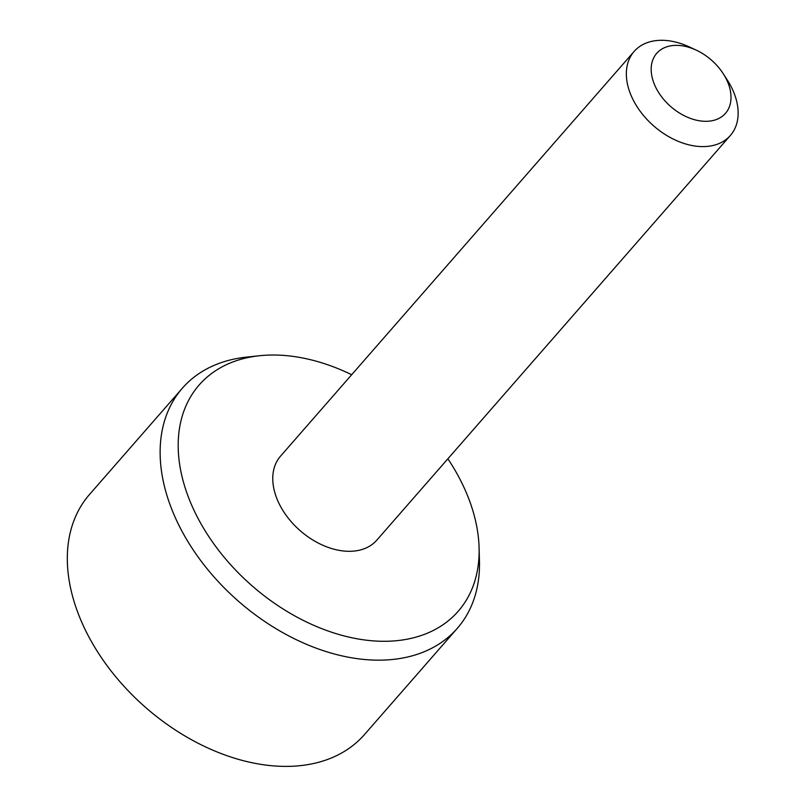 <?xml version="1.0" encoding="UTF-8"?>
<svg xmlns="http://www.w3.org/2000/svg" width="806" height="806" viewBox="0 0 806 806"><rect width="100%" height="100%" fill="white"/><g stroke="black" fill="none" stroke-linecap="round" stroke-linejoin="round"><path stroke-width="1.21" d="M259.572 355.728L246.495 357.118A182.519 123.54 41.1 0 0 182.378 388.19L89.557 494.421A182.519 123.54 41.1 0 0 77.537 611.764A182.519 123.54 41.1 0 0 213.086 750.295A182.519 123.54 41.1 0 0 364.453 734.598L457.274 628.358A182.519 123.54 41.1 0 0 479.449 560.644L479.076 547.506A171.98 116.407 -138.9 0 1 357.461 638.856A171.98 116.407 -138.9 0 1 187.818 495.569A171.98 116.407 -138.9 0 1 259.572 355.728A171.98 116.407 -138.9 0 1 351.668 374.73M677.04 45.368A45.63 30.89 -138.9 0 1 696.273 50.153A45.63 30.89 -138.9 0 1 723.274 73.749A45.63 30.89 -138.9 0 1 711.678 120.809A45.63 30.89 -138.9 0 1 655.157 86.111A45.63 30.89 -138.9 0 1 677.04 45.368M723.274 73.749L727.314 80.036A63.886 43.242 -138.9 0 1 730.357 135.489A63.886 43.242 -138.9 0 1 653.797 126.018A63.886 43.242 -138.9 0 1 634.141 51.433A63.886 43.242 -138.9 0 1 662.582 40.3A63.886 43.242 -138.9 0 1 689.503 47L696.273 50.153M730.357 135.489L376.765 540.191A63.886 43.242 -138.9 0 1 300.215 530.721A63.886 43.242 -138.9 0 1 280.559 456.125L634.141 51.433M447.884 458.795A171.98 116.407 -138.9 0 1 479.076 547.506M182.378 388.19A182.519 123.54 41.1 0 0 170.348 505.533A182.519 123.54 41.1 0 0 305.907 644.065A182.519 123.54 41.1 0 0 457.274 628.358"/></g></svg>
